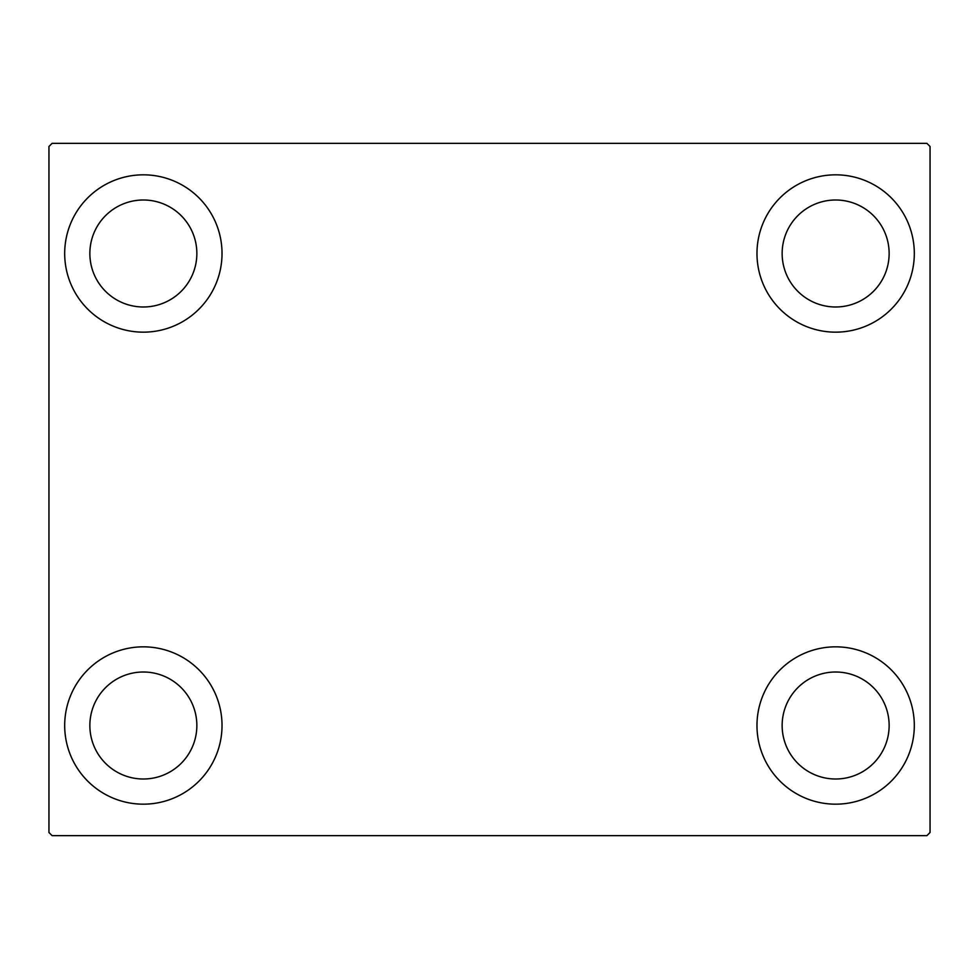 <?xml version="1.0" encoding="UTF-8"?>
<svg xmlns="http://www.w3.org/2000/svg" width="979" height="979" viewBox="0 0 979 979"><rect width="100%" height="100%" fill="white"/><g stroke="black" fill="none" stroke-linecap="round" stroke-linejoin="round"><path stroke-width="1.47" d="M64.687 725.512A78.675 78.675 0 0 1 143.35 646.838A78.675 78.675 0 0 1 222.025 725.512A78.675 78.675 0 0 1 143.35 804.175A78.675 78.675 0 0 1 64.687 725.512M756.975 253.488A78.675 78.675 0 0 1 835.65 174.825A78.675 78.675 0 0 1 914.313 253.488A78.675 78.675 0 0 1 835.65 332.162A78.675 78.675 0 0 1 756.975 253.488M756.975 725.512A78.675 78.675 0 0 1 835.65 646.838A78.675 78.675 0 0 1 914.313 725.512A78.675 78.675 0 0 1 835.65 804.175A78.675 78.675 0 0 1 756.975 725.512M64.687 253.488A78.675 78.675 0 0 1 143.35 174.825A78.675 78.675 0 0 1 222.025 253.488A78.675 78.675 0 0 1 143.35 332.162A78.675 78.675 0 0 1 64.687 253.488M89.86 253.488A53.49 53.49 0 0 1 143.35 199.997A53.49 53.49 0 0 1 196.852 253.488A53.49 53.49 0 0 1 143.35 306.99A53.49 53.49 0 0 1 89.86 253.488M782.148 725.512A53.49 53.49 0 0 1 835.65 672.01A53.49 53.49 0 0 1 889.14 725.512A53.49 53.49 0 0 1 835.65 779.003A53.49 53.49 0 0 1 782.148 725.512M782.148 253.488A53.49 53.49 0 0 1 835.65 199.997A53.49 53.49 0 0 1 889.14 253.488A53.49 53.49 0 0 1 835.65 306.99A53.49 53.49 0 0 1 782.148 253.488M89.86 725.512A53.49 53.49 0 0 1 143.35 672.01A53.49 53.49 0 0 1 196.852 725.512A53.49 53.49 0 0 1 143.35 779.003A53.49 53.49 0 0 1 89.86 725.512M926.905 143.35L52.095 143.35L48.95 146.495L48.95 832.505L52.095 835.65L926.905 835.65L930.05 832.505L930.05 146.495L926.905 143.35"/></g></svg>
